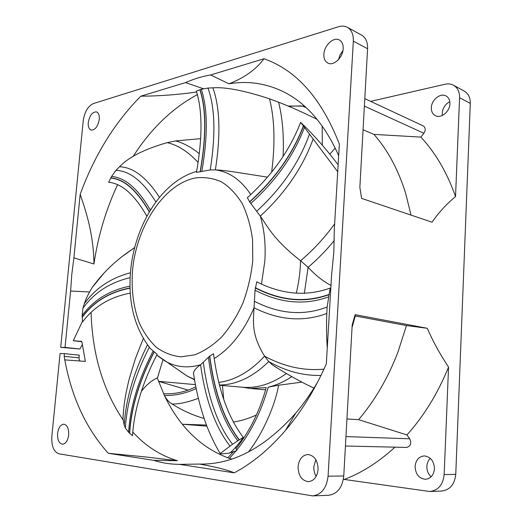 <?xml version="1.0" encoding="UTF-8"?>
<svg xmlns="http://www.w3.org/2000/svg" width="522" height="522" viewBox="0 0 522 522"><rect width="100%" height="100%" fill="white"/><g stroke="black" fill="none" stroke-linecap="round" stroke-linejoin="round"><path stroke-width="0.78" d="M345.433 446.016L406.579 447.432C410.651 446.284 411.708 443.406 409.737 438.813L406.951 434.937L358.581 419.649C374.75 400.713 387.853 378.254 397.888 352.265L406.449 325.558L427.316 328.299C432.327 340.037 438.748 351.958 446.591 364.069L448.555 367.07L444.157 474.557C443.028 484.755 438.239 490.406 429.795 491.515L441.521 491.078C449.912 489.982 454.655 484.423 455.758 474.394L470.296 103.421C470.361 97.64 468.332 93.529 464.202 91.076L453.468 85.223C457.618 87.683 459.654 91.846 459.575 97.712L455.53 196.611C447.132 172.704 435.576 152.861 420.856 137.09L423.871 133.273C425.841 130.089 425.658 127.649 423.329 125.959L364.8 98.638M329.858 154.225L335.222 148.033M442.369 115.434L442.225 113.137C442.754 107.924 445.286 104.106 449.814 101.692M431.139 476.788C428.216 474.113 426.787 470.635 426.852 466.374C427.048 463.073 428.203 460.404 430.311 458.355M233.23 422.07C241.099 420.849 248.824 418.481 256.413 414.964M455.53 196.611L453.416 198.412C445.338 205.335 438.206 213.263 432.027 222.202L361.583 198.38L359.86 187.294L367.579 48.742C367.782 42.151 365.759 37.591 361.524 35.059L347.3 27.294C344.716 25.93 341.812 25.741 338.602 26.72L93.386 103.565C87.996 106.103 84.616 111.799 83.246 120.654L60.696 347.352L79.879 349.003L82.267 344.677M370.659 101.372L445.044 84.244C448.137 83.559 450.943 83.885 453.468 85.223M427.316 328.299L355.143 314.662L355.293 315.98L352.037 327.542M347.3 27.294C351.541 29.839 353.551 34.459 353.329 41.153L328.07 476.194C326.635 488.07 321.5 494.641 312.678 495.893L328.488 495.3C337.277 494.066 342.373 487.62 343.763 475.973L352.187 324.932L355.143 314.662M429.795 491.515L343.372 479.32M132.745 431.962C145.351 445.932 160.241 455.517 177.428 460.717L144.79 456.861L108.315 453.298C86.228 428.738 71.723 397.601 64.793 359.88L64.154 356.363L64.428 353.635L60.082 353.524L51.828 436.47C51.371 446.147 53.759 451.928 58.999 453.814L312.678 495.893M193.388 373.426L193.727 374.763M64.793 359.88L85.367 361.407L81.797 341.401L73.276 340.742L82.489 321.187M81.843 341.727L73.276 340.742M91.076 312.247C92.296 354.099 102.965 389.986 123.088 419.91M79.886 349.003L65.041 347.424L70.614 291.028L89.569 291.974M60.696 347.352L65.041 347.424M177.428 460.717L153.794 460.358L108.315 453.298M153.794 460.358C161.964 462.981 170.518 464.312 179.444 464.345L199.613 464.071C216.206 467.046 227.729 469.976 234.189 472.847L179.444 464.345M234.189 472.847C252.152 463.386 269.241 449.246 285.449 430.428C301.357 411.747 314.981 389.575 326.322 363.912L331.614 274.742L333.832 252.067L334.282 229.7L339.359 144.072C321.637 98.625 296.516 70.189 263.995 58.758L210.666 74.966C202.138 76.395 193.76 78.939 185.538 82.6L203.443 88.76M196.644 92.016C178.583 94.639 159.96 96.041 140.764 96.205L185.538 82.6M140.764 96.205C114.527 122.814 94.325 155.549 80.16 194.425L73.896 257.842L71.782 274.435L70.614 291.028M323.888 54.275C323.725 58.594 325.049 61.537 327.868 63.09C333.519 66.327 342.921 57.596 343.176 48.683C343.319 44.448 342.041 41.551 339.346 39.979C333.584 36.56 324.142 45.414 323.888 54.275M298.075 466.681C298.277 475.692 301.736 480.684 308.437 481.662C313.963 480.951 317.187 476.88 318.1 469.454C317.852 460.554 314.472 455.576 307.973 454.525C302.316 455.119 299.015 459.171 298.075 466.681M88.264 122.546C87.99 126.624 88.929 129.123 91.082 130.056C95.167 130.122 97.901 126.559 99.284 119.355C99.545 115.316 98.619 112.824 96.505 111.891C92.387 111.799 89.64 115.349 88.264 122.546M57.59 433.423C57.342 439.824 58.986 443.426 62.516 444.222C65.765 443.772 67.814 440.685 68.669 434.95C68.891 428.575 67.266 424.986 63.795 424.184C60.513 424.601 58.444 427.681 57.59 433.423M204.135 418.435C193.571 415.545 182.889 410.749 172.09 404.035C169.095 402.247 166.525 399.376 164.384 395.415L157.259 377.902M196.181 388.609C185.297 393.542 174.7 395.813 164.384 395.415C169.382 405.972 175.366 415.584 182.341 424.249C194.85 439.818 210.001 450.995 227.794 457.781L233.641 451.458M231.696 459.06L227.794 457.781M317.754 381.863C311.001 393.373 303.647 403.819 295.687 413.202C265.633 446.891 234.495 463.849 202.282 464.084L199.613 464.071M194.784 381.197L194.223 379.657M188.07 390.104L158.479 381.321L195.404 384.629M117.639 184.579C105.946 209.616 98.045 236.081 93.927 263.982L73.896 257.842M133.097 156.528C150.786 128.803 172.234 108.158 197.44 94.593M338.674 155.68C324.025 122.703 304.326 100.792 279.59 89.96C263.042 82.874 246.162 80.825 228.969 83.827L210.666 74.966M288.02 105.992L304.541 106.168M93.927 263.982C93.862 252.7 92.609 241.079 90.156 229.106C88.029 218.705 84.695 207.143 80.16 194.425M228.969 83.827C244.387 77.817 256.067 69.465 263.995 58.758M236.035 448.594C249.627 431.55 259.688 411.212 266.213 387.578L250.364 388.492L242.404 387.22M163.575 393.679C174.616 394.312 185.369 392.022 195.822 386.802M291.778 376.63C284.059 381.778 276.21 385.288 268.21 387.148C261.098 412.041 250.586 433.038 236.668 450.134M206.51 425.065L182.341 424.249L206.921 426.141M172.09 404.035C179.196 404.132 187.946 402.221 198.334 398.312M301.214 105.901L288.673 106.266M301.984 105.953L306.14 107.623M248.492 451.954C263.186 432.797 274.983 405.633 278.604 385.229L268.21 387.148M301.938 382.117L278.604 385.229M338.465 59.639L340.063 54.862L342.921 50.712M363.064 129.75L373.987 134.402L420.856 137.09M431.335 107.721C431.27 111.519 432.621 114.174 435.387 115.682C440.946 118.801 449.86 111.604 449.925 103.793C449.977 100.087 448.679 97.47 446.036 95.95C440.392 92.635 431.4 99.93 431.335 107.721M411.036 215.103L405.627 193.199C398.201 169.552 387.657 149.951 373.987 134.402M316.169 476.371C314.433 473.5 313.657 470.257 313.833 466.642L315.856 459.699M358.581 419.649L346.941 418.983M406.951 434.937C424.001 415.93 437.867 393.307 448.555 367.07M344.396 479.379C362.033 472.684 378.887 461.944 394.952 447.165M415.101 466.4C415.499 474.172 418.938 478.465 425.417 479.294C430.722 478.667 433.73 475.164 434.454 468.776C434.03 461.128 430.676 456.841 424.393 455.921C418.951 456.43 415.851 459.928 415.101 466.4M355.293 315.98L406.449 325.558M79.612 360.983L79.018 357.844L79.279 355.156L64.428 353.635M64.154 356.363L79.018 357.844M337.721 171.764L300.633 122.311C289.873 150.166 272.112 175.301 247.35 197.694L249.679 201.988L260.308 216.121C268.739 228.362 274.5 240.342 300.594 260.765L308.091 267.303C315.764 275.505 323.392 281.534 330.981 285.39M317.2 119.401C303.256 112.511 290.382 106.769 278.585 102.175L269.522 98.815C244.296 90.554 225.419 86.893 212.885 87.833L207.971 88.074L201.303 89.295L196.311 91.056C202.497 110.534 202.549 137.638 196.474 172.384L210.222 169.95L215.39 169.878C227.82 170.485 237.614 172.619 267.434 177.115M200.618 138.669L175.601 140.92L167.203 142.636C144.418 149.155 128.536 157.194 119.564 166.759L115.975 170.316L111.558 176.482C124.967 177.421 137.906 188.618 150.382 210.072L151.204 208.787M110.71 178.093C124.034 179.124 136.888 190.393 149.272 211.899L149.377 211.717C136.986 190.21 124.125 178.942 110.794 177.917L108.667 182.282C121.887 183.49 134.617 194.784 146.865 216.173L147.25 215.521M327.255 348.181C326.491 335.685 326.348 324.116 326.811 313.474L327.124 307.053L330.172 288.085C306.355 296.659 281.887 294.571 256.759 281.828L255.036 290.206L254.031 307.745C253.294 322.459 251.252 334.413 264.569 356.154L268.745 361.557L272.543 365.015L276.986 367.866M220.31 453.918L220.16 453.54L232.564 444.248L243.272 437.319C228.218 417.698 218.3 389.83 213.524 353.714L209.603 356.226L200.559 364.767C196.546 367.54 194.177 370.268 193.453 372.936L194.021 376.649M243.272 437.319L241.079 440.64C234.489 448.966 230.417 453.161 228.877 453.233L220.375 453.912M300.633 122.311L307.399 128.947C318.766 140.64 329.01 152.594 338.132 164.808M219.592 385.269L242.639 387.239C257.248 388.459 271.832 383.898 286.389 373.556M229.315 452.979L236.877 450.63L235.611 447.53M223.742 399.402L222.431 385.51M130.265 292.757L130.265 293.149C109.874 297.025 93.973 306.629 82.548 321.95L82.156 315.516L82.913 308.267L84.251 303.797C85.98 298.688 88.675 293.201 92.342 287.335C98.932 278.193 106.397 269.972 114.729 262.664C121.495 256.785 128.138 251.8 134.656 247.715M123.577 410.057L122.97 418.67L124.236 425.228L125.384 428.04L128.614 432.281L132.516 435.733C134.154 410.005 142.362 382.874 157.148 354.34L150.388 348.565L148.803 346.628M141.377 391.409C145.892 385.308 151.276 380.753 157.533 377.765L162.949 359.756M309.174 385.784L313.95 388.146M330.172 288.085L330.628 291.263M322.342 145.194L322.152 125.861M111.558 176.482L110.794 177.917M104.022 273.065L92.342 287.335M470.296 103.421L459.575 97.712M444.157 474.557L455.758 474.394M328.07 476.194L343.763 475.973M367.579 48.742L353.329 41.153M236.12 450.806L229.432 458.368L231.611 459.092M423.871 133.273L364.382 106.09M345.962 436.581L409.737 438.813M252.759 260.778L252.55 239.618C250.717 226.117 247.258 214.085 242.182 203.521C236.309 194.08 229.399 186.85 221.452 181.826C213.113 178.172 204.461 176.873 195.496 177.917C163.732 184.077 136.34 226.652 132.497 270.807C131.198 289.938 133.482 307.38 139.348 323.111C143.87 332.808 149.56 340.892 156.424 347.371C163.862 352.735 172.045 355.887 180.958 356.826L194.739 354.829C204.122 351.202 213.139 345.218 221.791 336.879C230 327.287 237.04 316.019 242.913 303.06C247.904 289.436 251.186 275.342 252.759 260.778M261.463 284.059L264.811 261.287C265.881 244.929 264.38 229.876 260.308 216.121C285.058 193.342 302.682 167.627 313.174 138.969M250.73 194.589C241.151 180.012 229.373 171.777 215.39 169.878C220.793 134.833 219.964 107.486 212.885 87.833M150.388 348.565C134.526 328.194 127.916 302.434 130.572 271.277C134.545 225.941 161.089 181.441 196.65 171.405L196.213 171.529M323.973 369.139C303.771 371.025 283.968 366.692 264.569 356.154C250.162 371.612 234.926 380.349 218.868 382.372M214.216 358.549C230.757 348.233 244.028 331.294 254.031 307.745C278.878 320.306 303.138 322.218 326.811 313.474M194.491 379.487L186.876 375.866L180.057 371.233M158.062 356.148L165.102 361.074C175.855 367.227 187.679 368.46 200.559 364.767C205.4 399.813 215.227 426.937 230.032 446.14M296.307 293.194C298.838 282.422 300.267 271.61 300.594 260.765C313.526 249.744 324.873 237.438 334.628 223.847M334.289 240.44C326.478 250.155 317.741 259.108 308.091 267.303L304.339 293.416M219.534 385.027C236.512 384.799 252.916 376.975 268.745 361.557C285.802 371.214 303.217 375.847 320.984 375.448M203.332 362.418C208.004 397.881 217.752 425.162 232.564 444.248M147.458 344.859C133.469 373.002 125.724 399.793 124.236 425.228M149.292 347.287C134.865 375.625 126.892 402.54 125.384 428.04M153.155 350.986C138.363 379.566 130.187 406.664 128.614 432.281M154.134 351.769C139.322 380.375 131.126 407.512 129.554 433.169M154.251 351.874C139.439 380.486 131.244 407.617 129.671 433.273M254.534 301.351C279.42 314.087 303.615 315.986 327.124 307.053M255.036 290.206C280.236 303.295 304.711 305.533 328.468 296.914M255.304 287.935C280.542 301.018 305.076 303.269 328.899 294.702M255.362 287.687C280.601 300.757 305.129 303.001 328.951 294.434M283.087 156.535C284.033 136.001 282.532 117.874 278.585 102.175M271.668 172.038C275.322 143.224 274.605 118.82 269.522 98.815M210.222 169.95C215.775 134.826 215.025 107.532 207.971 88.074M201.844 171.347C207.945 136.144 207.769 108.798 201.303 89.295M200.291 171.692C206.458 136.542 206.373 109.215 200.024 89.699M200.135 171.712C206.301 136.581 206.216 109.261 199.874 89.751M199.267 153.69C191.548 147.341 183.659 143.087 175.601 140.92M198.106 162.433C188.109 151.661 177.806 145.064 167.203 142.636M159.458 197.336C146.558 177.421 133.26 167.229 119.564 166.759M155.869 201.949C142.995 181.356 129.697 170.811 115.975 170.316M134.709 247.5L122.004 256.635M130.448 272.778C110.84 277.939 95.441 288.281 84.251 303.797M130.135 277.671C109.992 282.395 94.254 292.594 82.913 308.267M130.004 286.154C109.503 290.212 93.555 300 82.156 315.516M130.024 287.961C109.542 291.948 93.601 301.67 82.215 317.128M130.03 288.177C109.548 292.157 93.614 301.873 82.228 317.324M209.766 356.128C214.47 392.4 224.316 420.308 239.324 439.85M209.603 356.226C214.307 392.505 224.153 420.412 239.154 439.955M208.389 357.283C213.048 393.49 222.855 421.326 237.81 440.79M249.581 201.805C274.676 179.307 292.607 154.036 303.36 125.998M249.679 201.988C274.781 179.483 292.718 154.205 303.478 126.161M250.769 203.482C275.87 180.945 293.755 155.615 304.437 127.498M256.87 211.077C281.645 188.331 299.178 162.714 309.455 134.226M250.364 388.492L265.594 389.784M295.687 413.202L285.449 430.428M156.776 355.058L186.876 375.866L194.543 379.794M193.453 372.936C195.619 388.022 199.052 402.814 203.763 417.319C207.841 429.782 213.302 441.853 220.16 453.54M143.309 338.569L135.426 358.503L129.169 379.129C124.725 397.399 123.74 405.986 122.97 418.67M272.543 365.015C287.544 374.561 301.351 382.261 313.97 388.114"/></g></svg>
